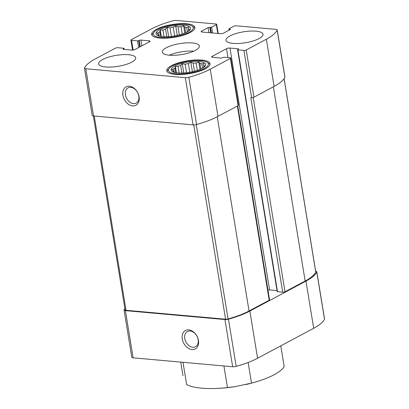 <?xml version="1.0" encoding="UTF-8"?>
<svg xmlns="http://www.w3.org/2000/svg" width="409" height="409" viewBox="0 0 409 409"><rect width="100%" height="100%" fill="white"/><g stroke="black" fill="none" stroke-linecap="round" stroke-linejoin="round"><path stroke-width="0.61" d="M174.321 72.291L173.794 69.065A15.644 4.627 -9.3 0 1 175.078 67.971L175.369 66.416L178.058 66.381L179.147 73.037M175.855 72.71L175.078 67.971M181.913 73.053L180.66 65.399A15.644 4.627 -9.3 0 0 178.058 66.381M189.781 72.245L188.365 63.594A15.644 4.627 -9.3 0 0 185.134 64.193L186.53 72.715M197.322 70.389L196.115 63.037A15.644 4.627 -9.3 0 0 193.13 63.093L194.459 71.232M202.547 68.134L201.847 63.876A15.644 4.627 -9.3 0 0 199.899 63.375L200.824 69.024M204.142 66.662L204.014 65.885A15.644 4.627 -9.3 0 0 203.999 65.721A15.644 4.627 -9.3 0 0 203.631 64.965L203.943 66.856M202.639 68.083A15.644 4.627 -9.3 0 0 203.329 67.429L204.94 65.849L204.014 65.885M173.16 70.936L173.104 70.614A15.644 4.627 -9.3 0 0 173.125 70.777A15.644 4.627 -9.3 0 0 173.488 71.534L173.564 71.999M174.796 66.007A17.521 5.179 -9.3 0 0 174.244 72.357A17.521 5.179 -9.3 0 0 203.437 67.577A17.521 5.179 -9.3 0 0 198.058 61.432A17.521 5.179 -9.3 0 0 174.796 66.007M173.104 70.614L171.964 69.32L173.794 69.065M175.277 72.623L172.981 71.764L173.488 71.534M201.847 63.876L203.922 63.41L203.631 64.965M196.115 63.037L198.759 62.086L199.899 63.375M188.365 63.594L190.834 62.234L193.13 63.093M180.66 65.399L182.276 63.819L185.134 64.193M159.198 35.966L158.672 32.746A15.644 4.627 -9.3 0 1 159.955 31.646L160.246 30.092L162.935 30.056L164.024 36.718M160.732 36.391L159.955 31.646M166.795 36.733L165.538 29.08A15.644 4.627 -9.3 0 0 162.935 30.056M174.658 35.926L173.242 27.275A15.644 4.627 -9.3 0 0 170.011 27.873L171.407 36.396M182.199 34.065L180.993 26.713A15.644 4.627 -9.3 0 0 178.007 26.774L179.336 34.913M187.424 31.815L186.724 27.551A15.644 4.627 -9.3 0 0 184.776 27.055L185.701 32.7M189.019 30.338L188.892 29.56A15.644 4.627 -9.3 0 0 188.876 29.397A15.644 4.627 -9.3 0 0 188.508 28.64L188.82 30.537M187.516 31.759A15.644 4.627 -9.3 0 0 188.206 31.11L189.817 29.53L188.892 29.56M158.038 34.617L157.981 34.29A15.644 4.627 -9.3 0 0 158.002 34.453A15.644 4.627 -9.3 0 0 158.365 35.21L158.441 35.68M159.674 29.688A17.521 5.179 -9.3 0 0 159.127 36.038A17.521 5.179 -9.3 0 0 188.314 31.258A17.521 5.179 -9.3 0 0 182.935 25.113A17.521 5.179 -9.3 0 0 159.674 29.688M157.981 34.29L156.841 33.001L158.672 32.746M160.154 36.299L157.859 35.445L158.365 35.21M186.724 27.551L188.8 27.086L188.508 28.64M180.993 26.713L183.636 25.762L184.776 27.055M173.242 27.275L175.712 25.915L178.007 26.774M165.538 29.08L167.153 27.5L170.011 27.873M248.135 362.481L251.515 383.121A52.148 15.419 -9.3 0 0 259.388 380.82A52.148 15.419 -9.3 0 0 284.178 366.551L280.794 345.861M315.661 271.249A3.548 1.048 170.7 0 1 316.811 271.811L324.541 319.01A3.548 1.048 170.7 0 1 324.501 319.235A54.233 16.038 170.7 0 1 313.698 328.299L257.583 358.243A54.233 16.038 170.7 0 1 236.187 366.362A3.548 1.048 170.7 0 1 232.665 366.74L133.124 357.829A3.548 1.048 170.7 0 1 131.795 357.246L124.065 310.053A3.548 1.048 170.7 0 1 124.106 309.828A54.233 16.038 170.7 0 1 124.878 308.544M182.997 362.297L186.652 384.603A52.148 15.419 -9.3 0 0 212.194 388.55A52.148 15.419 -9.3 0 0 227.45 387.574L234.899 386.663L251.515 383.121M223.912 365.958L227.45 387.574M182.976 375.774L180.732 362.093M123.385 48.85A1.253 0.368 170.7 0 0 123.124 49.136A1.253 0.368 170.7 0 0 123.595 49.346L131.688 50.072A2.505 0.741 170.7 0 0 135.159 49.428L149.443 41.805A2.505 0.741 170.7 0 0 149.97 41.227A2.505 0.741 170.7 0 0 149.029 40.813L140.936 40.087A1.253 0.368 170.7 0 0 139.198 40.409L137.531 40.895L131.54 40.363A1.667 0.496 170.7 0 1 130.916 40.087A1.667 0.496 170.7 0 1 131.269 39.699L151.417 28.947A54.233 16.038 170.7 0 1 172.813 20.828A3.548 1.048 170.7 0 1 176.335 20.45L216.064 24.008A1.667 0.496 170.7 0 1 216.693 24.284A1.667 0.496 170.7 0 1 216.341 24.668L211.622 27.183L209.817 27.342A1.253 0.368 170.7 0 0 208.079 27.664L201.703 31.064A2.505 0.741 170.7 0 0 201.177 31.646A2.505 0.741 170.7 0 0 202.118 32.055L220.246 33.681A2.505 0.741 170.7 0 0 223.723 33.037L230.098 29.632A1.253 0.368 170.7 0 0 230.364 29.346A1.253 0.368 170.7 0 0 229.894 29.141L229.106 28.753L233.825 26.232A1.667 0.496 170.7 0 1 236.141 25.803L275.876 29.361A3.548 1.048 170.7 0 1 277.205 29.944A3.548 1.048 170.7 0 1 277.164 30.174A54.233 16.038 170.7 0 1 266.361 39.238L246.213 49.99A1.667 0.496 170.7 0 1 243.897 50.419L237.905 49.883L237.593 49.745L238.278 49.279A1.253 0.368 170.7 0 0 238.544 48.993A1.253 0.368 170.7 0 0 238.074 48.783L229.976 48.063A2.505 0.741 170.7 0 0 226.504 48.702L212.22 56.324A2.505 0.741 170.7 0 0 211.693 56.902A2.505 0.741 170.7 0 0 212.634 57.316L220.727 58.042A1.253 0.368 170.7 0 0 222.465 57.72L224.132 57.234L230.124 57.771A1.667 0.496 170.7 0 1 230.748 58.042A1.667 0.496 170.7 0 1 230.4 58.431L210.252 69.182A54.233 16.038 170.7 0 1 188.851 77.301A3.548 1.048 170.7 0 1 185.333 77.679L85.793 68.768A3.548 1.048 170.7 0 1 84.458 68.185A3.548 1.048 170.7 0 1 84.499 67.96A54.233 16.038 170.7 0 1 95.302 58.891L115.456 48.139A1.667 0.496 170.7 0 1 117.766 47.71L123.758 48.247L124.07 48.385L123.385 48.85L123.467 49.331M246.213 49.99L253.938 97.184L274.086 86.432A54.233 16.038 170.7 0 0 284.894 77.367A3.548 1.048 170.7 0 0 284.935 77.137L277.205 29.944M205.395 68.748A21.902 6.478 170.7 0 1 181.806 74.453A21.902 6.478 170.7 0 1 166.78 70.767A21.902 6.478 170.7 0 1 171.397 65.706A21.902 6.478 170.7 0 1 194.981 60A21.902 6.478 170.7 0 1 210.006 63.686A21.902 6.478 170.7 0 1 205.395 68.748M259.076 38.584A18.773 5.552 170.7 0 1 238.856 43.477A18.773 5.552 170.7 0 1 225.978 40.317A18.773 5.552 170.7 0 1 229.935 35.977A18.773 5.552 170.7 0 1 250.15 31.089A18.773 5.552 170.7 0 1 263.028 34.249A18.773 5.552 170.7 0 1 259.076 38.584M190.272 32.429A21.902 6.478 170.7 0 1 166.683 38.129A21.902 6.478 170.7 0 1 151.657 34.443A21.902 6.478 170.7 0 1 156.274 29.382A21.902 6.478 170.7 0 1 179.858 23.676A21.902 6.478 170.7 0 1 194.883 27.367A21.902 6.478 170.7 0 1 190.272 32.429M131.729 62.153A18.773 5.552 170.7 0 1 111.514 67.04A18.773 5.552 170.7 0 1 98.635 63.881A18.773 5.552 170.7 0 1 102.587 59.545A18.773 5.552 170.7 0 1 122.807 54.653A18.773 5.552 170.7 0 1 135.686 57.812A18.773 5.552 170.7 0 1 131.729 62.153M195.405 50.368A18.773 5.552 170.7 0 1 175.185 55.261A18.773 5.552 170.7 0 1 162.307 52.101A18.773 5.552 170.7 0 1 166.264 47.761A18.773 5.552 170.7 0 1 186.478 42.873A18.773 5.552 170.7 0 1 199.357 46.033A18.773 5.552 170.7 0 1 195.405 50.368M230.748 58.042L238.478 105.236A1.667 0.496 170.7 0 1 238.125 105.624L217.977 116.376A54.233 16.038 170.7 0 1 196.581 124.494A3.548 1.048 170.7 0 1 193.058 124.873L93.518 115.962A3.548 1.048 170.7 0 1 92.189 115.379L84.458 68.185M253.938 97.184A1.667 0.496 170.7 0 1 251.622 97.613L250.814 97.541L282.696 292.215L277.2 291.612L237.593 49.745M284.122 78.651L315.784 271.98A2.505 0.741 170.7 0 1 315.753 272.143A53.19 15.731 170.7 0 1 305.16 281.034L285.007 291.786A1.667 0.496 170.7 0 1 282.696 292.215M129.397 86.238A10.429 7.52 61.9 0 1 138.82 101.611A10.429 7.52 61.9 0 1 124.801 100.358A10.429 7.52 61.9 0 1 129.397 86.238M237.772 105.813L269.546 299.838A1.667 0.496 170.7 0 1 269.194 300.226L249.045 310.978A53.19 15.731 170.7 0 1 228.064 318.938A2.505 0.741 170.7 0 1 225.579 319.209L126.033 310.298A2.505 0.741 170.7 0 1 125.098 309.884L93.339 115.941M124.065 310.053A3.548 1.048 170.7 0 0 125.399 310.635L224.94 319.547A3.548 1.048 170.7 0 0 228.462 319.168A54.233 16.038 170.7 0 0 249.858 311.05L305.968 281.106L313.698 328.299M316.811 271.811A3.548 1.048 170.7 0 1 316.771 272.041A54.233 16.038 170.7 0 1 305.968 281.106M277.031 290.594L269.582 289.93A2.505 0.741 170.7 0 0 267.941 290.017M188.753 329.874A10.429 7.52 61.9 0 1 198.181 345.247A10.429 7.52 61.9 0 1 184.157 343.995A10.429 7.52 61.9 0 1 188.753 329.874M193.682 51.202A18.773 5.552 -9.3 0 0 169.336 55.189M153.983 32.188A20.235 5.982 -9.3 0 0 174.239 36.81A20.235 5.982 -9.3 0 0 191.959 25.966A20.235 5.982 -9.3 0 0 176.299 24.468A20.235 5.982 -9.3 0 0 157.567 29.499A20.235 5.982 -9.3 0 0 153.983 32.188L152.654 33.865A21.902 6.478 -9.3 0 0 151.949 35.205M194.848 28.18A21.902 6.478 -9.3 0 0 193.759 27.132L191.959 25.966M169.106 68.507A20.235 5.982 -9.3 0 0 189.362 73.129A20.235 5.982 -9.3 0 0 207.082 62.291A20.235 5.982 -9.3 0 0 191.422 60.788A20.235 5.982 -9.3 0 0 172.69 65.818A20.235 5.982 -9.3 0 0 169.106 68.507L167.777 70.184A21.902 6.478 -9.3 0 0 167.071 71.524M209.97 64.499A21.902 6.478 -9.3 0 0 208.881 63.456L207.082 62.291M184.837 33.083L183.636 25.762M177.271 35.409L175.712 25.915M168.651 36.646L167.153 27.5M161.289 36.478L160.246 30.092M199.96 69.402L198.759 62.086M192.394 71.733L190.834 62.234M183.774 72.971L182.276 63.819M176.412 72.797L175.369 66.416M190.139 330.983A8.625 6.217 61.9 0 1 197.711 337.921A8.625 6.217 61.9 0 1 195.528 346.72A8.625 6.217 61.9 0 1 185.983 342.042A8.625 6.217 61.9 0 1 187.409 331.505A8.625 6.217 61.9 0 1 190.139 330.983M130.778 87.347A8.625 6.217 61.9 0 1 138.349 94.285A8.625 6.217 61.9 0 1 136.171 103.083A8.625 6.217 61.9 0 1 126.626 98.405A8.625 6.217 61.9 0 1 128.053 87.869A8.625 6.217 61.9 0 1 130.778 87.347M266.361 39.238L274.086 86.432M253.186 97.46L285.007 291.786M273.355 86.826L305.16 281.034M277.164 30.174L284.894 77.367M230.4 58.431L238.125 105.624M210.252 69.182L217.977 116.376M188.851 77.301L196.581 124.494M185.333 77.679L193.058 124.873M85.793 68.768L93.518 115.962M94.223 116.023L126.033 310.298M193.759 124.898L225.579 319.209M196.233 124.581L228.064 318.938M217.24 116.764L249.045 310.978M237.394 106.013L269.194 300.226M284.081 78.712L315.753 272.143M125.399 310.635L133.124 357.829M224.94 319.547L232.665 366.74M228.462 319.168L236.187 366.362M249.858 311.05L257.583 358.243M316.771 272.041L324.501 319.235M123.896 48.579L124.029 49.382M149.029 40.813L149.213 41.928M140.936 40.087L141.877 45.844M139.198 40.409L140.231 46.718M138.687 40.685L139.725 46.994M137.531 40.895L138.625 47.577M131.54 40.363L133.124 50.016M216.341 24.668L217.782 33.461M211.622 27.183L212.573 32.991M210.466 27.398L211.361 32.884M209.817 27.342L210.717 32.827M208.079 27.664L208.902 32.664M201.703 31.064L201.862 32.025M229.894 29.141L229.981 29.693M229.244 29.08L229.398 30.01M212.22 56.324L212.378 57.286M226.504 48.702L227.956 57.577M229.976 48.063L269.582 289.93M238.074 48.783L238.161 49.341M237.905 49.883L277.512 291.75M243.897 50.419L251.622 97.613M212.194 388.55A158.528 158.528 0 0 0 234.899 386.663M245.84 384.562A158.528 158.528 0 0 0 259.388 380.82M124.07 48.385L124.239 49.402M228.933 28.942L229.127 30.154M130.916 40.087L132.552 50.072M216.693 24.284L218.202 33.497"/></g></svg>

